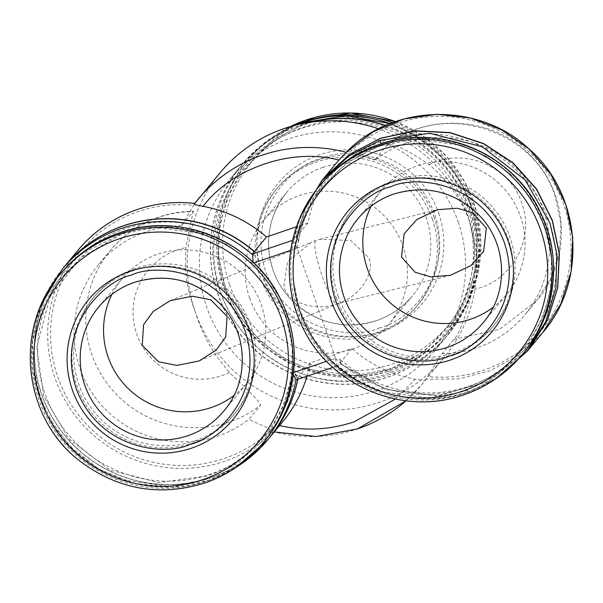 <?xml version="1.0" encoding="UTF-8"?>
<svg xmlns="http://www.w3.org/2000/svg" width="603" height="603" viewBox="0 0 603 603"><rect width="100%" height="100%" fill="white"/><g stroke="black" fill="none" stroke-linecap="round" stroke-linejoin="round"><path stroke-width="0.45" stroke-dasharray="3.02 2.26" d="M253.26 262.388L253.117 262.863C222.394 231.19 166.119 217.6 122.567 233.693L80.403 257.858L49.823 297.385L36.791 347.343L43.77 396.02L68.576 438.615L109.95 470.046L158.657 482.573L206.927 475.948C251.27 462.109 287.149 417.148 291.641 373.476L293.239 375.126M326.562 361.31L335.622 358.468L297.121 247.908L290.714 250.343M335.434 358.288L336.873 365.516C369.925 396.359 426.133 407.643 468.23 391.89A5.005 0.528 -108.8 0 1 468.199 391.912A5.005 0.528 -108.8 0 1 466.187 387.654L466.187 387.654A128.514 127.527 39.7 0 1 335.622 358.468M496.02 378.639L468.199 391.912C419.726 406.603 375.865 397.746 336.602 365.328L337.68 365.765L332.864 367.408M78.013 250.23A133.534 132.502 -140.3 0 0 71.591 410.666A133.534 132.502 -140.3 0 0 224.61 461.325A133.534 132.502 -140.3 0 0 274.094 430.987L248.835 419.364L260.564 405.231C260.556 402.683 250.147 391.769 229.336 372.481L215.693 355.069C207.259 342.512 200.452 328.122 195.266 311.909A145.225 144.102 -140.3 0 0 306.535 407.47A145.225 144.102 -140.3 0 0 443.74 358.076A145.225 144.102 -140.3 0 0 468.667 218.814A145.225 144.102 -140.3 0 0 378.541 128.846M443.74 358.076L421.625 384.737L406.045 400.784A145.225 144.102 -140.3 0 0 421.625 384.737A145.225 144.102 -140.3 0 0 425.432 379.95C424.308 380.44 420.924 380.229 415.271 379.317L395.425 399.065M388.415 369.285C357.549 380.222 324.911 378.104 290.51 362.938C257.443 345.059 235.69 320.532 225.251 289.357C214.065 258.446 215.934 225.876 230.859 191.641C248.519 158.755 272.918 137.213 304.055 127.029C334.921 116.1 367.559 118.211 401.96 133.376C435.027 151.263 456.78 175.79 467.219 206.965C478.405 237.868 476.536 270.446 461.612 304.681C443.951 337.567 419.552 359.102 388.415 369.285M442.157 353.531A108.495 107.651 -140.3 0 0 524.919 314.819A108.495 107.651 -140.3 0 0 543.552 210.764A108.495 107.651 -140.3 0 0 374.757 159.991L386.485 145.858C391.603 142.255 405.827 148.564 429.163 164.792C446.552 178.933 459.72 196.94 468.659 218.821C475.624 242.572 476.95 266.172 472.639 289.628C465.049 318.55 458.793 335.14 453.878 339.399L442.157 353.531L425.997 379.264L458.777 378.933L490.427 370.611L519.01 354.805L542.813 332.464M425.432 379.95L425.997 379.264M274.094 430.987L273.521 431.68A145.225 144.102 -140.3 0 0 357.511 428.884M315.361 240.703C313.688 245.572 316.025 257.639 322.379 276.913C329.238 295.583 334.205 304.492 337.273 303.626C358.755 297.89 376.068 272.639 368.75 257.722L350.893 240.522L320.057 239.316L315.361 240.703L311.743 242.067L287.51 261.762L283.892 286.613C287.412 302.827 316.771 312.181 337.273 303.626L450.185 275.375M371.237 206.007A81.375 80.749 39.7 0 1 381.292 190.578A81.375 80.749 39.7 0 1 458.174 162.893A81.375 80.749 39.7 0 1 520.517 216.447A81.375 80.749 39.7 0 1 506.558 294.483A81.375 80.749 39.7 0 1 493.246 307.206M111.977 294.294A81.375 80.749 39.7 0 1 122.025 278.857A81.375 80.749 39.7 0 1 198.907 251.18A81.375 80.749 39.7 0 1 261.257 304.726A81.375 80.749 39.7 0 1 247.29 382.762A81.375 80.749 39.7 0 1 233.987 395.493M336.27 297.897A91.392 90.684 -140.3 0 0 406.286 358.039A91.392 90.684 -140.3 0 0 492.636 326.947A91.392 90.684 -140.3 0 0 508.321 239.308A91.392 90.684 -140.3 0 0 438.298 179.174A91.392 90.684 -140.3 0 0 351.948 210.259A91.392 90.684 -140.3 0 0 336.27 297.897M337.981 295.832A91.392 90.684 -140.3 0 0 408.005 355.966A91.392 90.684 -140.3 0 0 494.347 324.881A91.392 90.684 -140.3 0 0 510.032 237.243A91.392 90.684 -140.3 0 0 440.009 177.101A91.392 90.684 -140.3 0 0 353.667 208.193A91.392 90.684 -140.3 0 0 337.981 295.832M194.739 440.944A91.392 90.684 -140.3 0 0 235.087 413.168A91.392 90.684 -140.3 0 0 239.481 303.362A91.392 90.684 -140.3 0 0 134.755 268.689A91.392 90.684 -140.3 0 0 94.407 296.472A91.392 90.684 -140.3 0 0 90.013 406.279A91.392 90.684 -140.3 0 0 194.739 440.944M193.028 443.017A91.392 90.684 -140.3 0 0 233.376 415.233A91.392 90.684 -140.3 0 0 237.763 305.435A91.392 90.684 -140.3 0 0 133.037 270.762A91.392 90.684 -140.3 0 0 92.689 298.545A91.392 90.684 -140.3 0 0 88.294 408.344A91.392 90.684 -140.3 0 0 193.028 443.017M64.544 266.466A133.534 132.502 -140.3 0 0 58.129 426.901A133.534 132.502 -140.3 0 0 211.148 477.561A133.534 132.502 -140.3 0 0 270.099 436.964M254.594 256.305L253.162 252.001L254.594 256.305A130.195 129.193 -140.3 0 0 124.663 228.929A130.195 129.193 -140.3 0 0 44.841 393.36A130.195 129.193 -140.3 0 0 210.123 474.327A130.195 129.193 -140.3 0 0 295.455 373.656L296.985 377.847L298.229 377.403A133.534 132.502 39.7 0 1 297.844 379.332M253.064 252.114L254.262 251.722M323.796 178.209L306.06 206.105L295.832 237.567L293.917 239.881L292.591 240.326M300.558 216.402L293.917 239.881M270.174 436.881A133.534 132.502 39.7 0 1 211.291 477.388A133.534 132.502 39.7 0 1 58.303 426.773A133.534 132.502 39.7 0 1 64.611 266.375M339.444 358.642L340.883 362.976L339.444 358.642A130.188 129.178 -140.3 0 0 498.282 371.953A130.188 129.178 -140.3 0 0 549.197 221.618A130.188 129.178 -140.3 0 0 415.475 134.152A130.188 129.178 -140.3 0 0 298.598 241.351L297.151 237.017L295.967 237.401L306.203 205.932L323.939 178.036M220.193 172.646A145.225 144.102 -140.3 0 0 195.274 311.909C189.515 296.736 186.237 282.174 185.445 268.207L185.86 247.645L193.164 211.683L181.435 225.824L194.272 204.1M295.967 237.401L308.058 222.824A133.527 132.494 39.7 0 1 336.029 163.451M181.435 225.824A108.495 107.658 -140.3 0 0 146.559 231.575A108.495 107.658 -140.3 0 0 98.658 264.559L110.387 250.418C123.442 234.846 139.572 223.736 158.77 217.088C170.069 213.251 181.684 211.329 193.608 211.306L193.164 211.683A108.495 107.658 -140.3 0 0 158.287 217.434A108.495 107.658 -140.3 0 0 110.387 250.418A108.495 107.658 -140.3 0 0 105.171 380.772A108.495 107.658 -140.3 0 0 229.494 421.927A108.495 107.658 -140.3 0 0 260.564 405.231M98.658 264.559A108.495 107.658 -140.3 0 0 93.442 394.905A108.495 107.658 -140.3 0 0 217.773 436.067A108.495 107.658 -140.3 0 0 248.835 419.364M249.725 298.251A81.375 80.749 39.7 0 1 263.684 220.216A81.375 80.749 39.7 0 1 340.567 192.538A81.375 80.749 39.7 0 1 402.917 246.084A81.375 80.749 39.7 0 1 388.95 324.12A81.375 80.749 39.7 0 1 312.068 351.798A81.375 80.749 39.7 0 1 249.725 298.251M438.66 213.138A93.842 93.118 39.7 0 1 381.126 331.658A93.842 93.118 39.7 0 1 262.004 273.302A93.842 93.118 39.7 0 1 319.537 154.783A93.842 93.118 39.7 0 1 438.66 213.138M433.972 216.801A91.392 90.684 39.7 0 1 418.294 304.44A91.392 90.684 39.7 0 1 331.944 335.524A91.392 90.684 39.7 0 1 261.928 275.383A91.392 90.684 39.7 0 1 277.606 187.744A91.392 90.684 39.7 0 1 363.956 156.659A91.392 90.684 39.7 0 1 433.972 216.801M432.261 218.866A91.392 90.684 39.7 0 1 416.575 306.505A91.392 90.684 39.7 0 1 330.233 337.59A91.392 90.684 39.7 0 1 260.21 277.455A91.392 90.684 39.7 0 1 275.895 189.809A91.392 90.684 39.7 0 1 362.237 158.725A91.392 90.684 39.7 0 1 432.261 218.866M385.671 125.454A133.542 132.509 39.7 0 1 469.36 208.457A133.542 132.509 39.7 0 1 446.439 336.519A133.542 132.509 39.7 0 1 320.276 381.94A133.542 132.509 39.7 0 1 217.962 294.068A133.542 132.509 39.7 0 1 240.876 166.006A133.542 132.509 39.7 0 1 310.854 122.19M466.149 209.618A130.203 129.193 39.7 0 1 386.319 374.048A130.203 129.193 39.7 0 1 221.03 293.081A130.203 129.193 39.7 0 1 300.859 128.643A130.203 129.193 39.7 0 1 466.149 209.618M385.392 125.575A133.542 132.509 39.7 0 1 469.217 208.63A133.542 132.509 39.7 0 1 446.303 336.693A133.542 132.509 39.7 0 1 320.133 382.114A133.542 132.509 39.7 0 1 217.819 294.234A133.542 132.509 39.7 0 1 240.733 166.179A133.542 132.509 39.7 0 1 312.15 122.017M458.197 221.919A133.542 132.509 39.7 0 1 435.276 349.974A133.542 132.509 39.7 0 1 309.113 395.402A133.542 132.509 39.7 0 1 206.799 307.522A133.542 132.509 39.7 0 1 229.713 179.468A133.542 132.509 39.7 0 1 355.883 134.039A133.542 132.509 39.7 0 1 458.197 221.919M346.748 151.685L349.898 152.046L374.757 159.991M386.485 145.858L386.689 145.655C428.808 111.502 496.073 116.99 532.2 157.36C569.3 195.304 571.342 260.654 536.647 300.686L551.323 277.433L559.622 251.195L560.956 223.66L555.28 196.623C534.386 128.303 440.959 100.204 386.485 145.858M297.083 248.172L293.457 241.162L300.528 216.485M295.455 373.656L296.985 377.847M297.731 379.37A133.534 132.502 -140.3 0 0 298.086 377.576L296.171 379.882L337.74 365.727L339.655 363.421L385.566 389.561L437.906 395.945L488.468 381.571L529.336 348.7M298.086 377.576L296.887 377.96M298.598 241.351L297.151 237.017M295.832 237.567L297.06 237.13M340.883 362.976L339.655 363.421M253.162 252.001L254.406 251.557M307.033 376.197A133.534 132.502 -140.3 0 0 310.319 362.825L351.881 348.67A133.527 132.494 -140.3 0 0 415.271 379.317M279.536 425.59L279.46 425.567A133.534 132.502 -140.3 0 0 282.34 422.213M298.229 377.403L310.319 362.825M351.881 348.67L339.798 363.247L340.981 362.863M529.479 348.526L488.611 381.405L438.042 395.772L385.709 389.387L339.798 363.247M308.058 222.824L296.472 226.766M279.46 425.567L273.521 431.68L274.275 431.929M381.269 143.695A5.005 0.528 71.2 0 0 381.835 145.421L381.835 145.421A128.514 127.527 39.7 0 1 544.984 225.341A128.514 127.527 39.7 0 1 466.187 387.654M393.759 194.023A81.375 80.749 39.7 0 1 393.865 193.985A81.375 80.749 39.7 0 1 497.174 244.592A81.375 80.749 39.7 0 1 483.207 322.628L506.558 294.483M134.499 282.31A81.375 80.749 39.7 0 1 134.605 282.272A81.375 80.749 39.7 0 1 237.906 332.879A81.375 80.749 39.7 0 1 223.947 410.914L247.29 382.762M296.653 312.701A131.869 130.851 -140.3 0 0 464.054 394.709M60.021 274.531A131.869 130.851 -140.3 0 0 53.682 432.962A131.869 130.851 -140.3 0 0 204.794 482.988M379.566 145.903L346.959 162.493L314.578 195.485L301.862 219.364L294.045 247.682L292.99 278.85L299.736 310.334L314.027 339.255L334.266 363.172L358.054 380.727L382.943 391.807L428.997 398.086L465.026 391.302L497.626 374.712L530.007 341.728L542.723 317.841L550.539 289.523L551.594 258.355L544.848 226.871L530.557 197.95L510.319 174.041L486.531 156.478L461.642 145.406L415.588 139.127L379.566 145.903M320.66 184.578A131.869 130.851 -140.3 0 0 298.033 311.035A131.869 130.851 -140.3 0 0 465.441 393.035A131.869 130.851 -140.3 0 0 523.66 352.951M61.4 272.858A131.869 130.851 -140.3 0 0 55.061 431.296A131.869 130.851 -140.3 0 0 206.173 481.322A131.869 130.851 -140.3 0 0 264.4 441.238M120.306 234.19L87.699 250.78L55.318 283.764L42.602 307.651L34.786 335.969L33.73 367.137L40.476 398.621L54.767 427.542L75.006 451.451L98.794 469.013L123.683 480.086L169.737 486.365L205.759 479.589L238.366 462.998L270.747 430.007L283.463 406.128L291.279 377.81L292.334 346.642L285.588 315.158L271.297 286.237L251.059 262.32L227.271 244.765L202.382 233.685L156.328 227.406L120.306 234.19M62.365 269.089A133.534 132.502 -140.3 0 0 55.951 429.524A133.534 132.502 -140.3 0 0 208.97 480.184A133.534 132.502 -140.3 0 0 236.678 466.978M468.23 391.89L496.096 378.594M271.636 429.796A131.032 130.014 39.7 0 1 224.135 458.551A131.032 130.014 39.7 0 1 57.798 377.063A131.032 130.014 39.7 0 1 138.132 211.585A131.032 130.014 39.7 0 1 193.465 205.314M379.777 327.776C356.252 339.587 288.822 334.168 265.878 271.976C245.233 209 294.995 163.677 320.886 158.664C344.403 146.853 411.834 152.273 434.786 214.464C455.423 277.44 405.661 322.763 379.777 327.776M322.959 167.333A81.375 80.749 -140.3 0 0 287.036 192.063A81.375 80.749 -140.3 0 0 273.069 270.099A81.375 80.749 -140.3 0 0 376.378 320.706A81.375 80.749 -140.3 0 0 412.301 295.967A81.375 80.749 -140.3 0 0 426.268 217.932A81.375 80.749 -140.3 0 0 322.959 167.333M395.41 121.625A131.869 130.851 39.7 0 1 473.596 201.997A131.869 130.851 39.7 0 1 450.961 328.454A131.869 130.851 39.7 0 1 392.741 368.539A131.869 130.851 39.7 0 1 225.341 286.531A131.869 130.851 39.7 0 1 247.969 160.074A131.869 130.851 39.7 0 1 290.262 126.615M229.63 284.729A127.73 126.743 39.7 0 1 307.937 123.419A127.73 126.743 39.7 0 1 470.091 202.849A127.73 126.743 39.7 0 1 391.777 364.167A127.73 126.743 39.7 0 1 229.63 284.729M390.676 368.795L354.654 375.571L308.6 369.292L283.712 358.212L259.923 340.657L239.685 316.741L225.394 287.827L218.648 256.335L219.703 225.175L227.519 196.849L240.235 172.971L272.616 139.979L305.224 123.389L341.245 116.613L387.299 122.891L412.188 133.964L435.977 151.526L456.215 175.435L470.506 204.357L477.252 235.848L476.197 267.008L468.38 295.327L455.664 319.213L423.283 352.197L390.676 368.795M392.432 122.703A131.869 130.851 39.7 0 1 472.209 203.663A131.869 130.851 39.7 0 1 449.582 330.12A131.869 130.851 39.7 0 1 391.362 370.204A131.869 130.851 39.7 0 1 223.954 288.196A131.869 130.851 39.7 0 1 246.582 161.74A131.869 130.851 39.7 0 1 296.827 124.67M390.088 123.607A133.542 132.509 39.7 0 1 471.538 205.834A133.542 132.509 39.7 0 1 448.617 333.889A133.542 132.509 39.7 0 1 389.666 374.486A133.542 132.509 39.7 0 1 220.14 291.437A133.542 132.509 39.7 0 1 243.054 163.383A133.542 132.509 39.7 0 1 295.576 125.168M297.121 247.908A128.514 127.527 39.7 0 1 381.835 145.421M229.336 372.481A66.767 66.255 39.7 0 1 221.535 375.699A66.767 66.255 39.7 0 1 136.768 334.183A66.767 66.255 39.7 0 1 177.704 249.853A66.767 66.255 39.7 0 1 185.86 247.645M253.117 262.863L253.803 262.908M293.555 372.548L291.641 373.476M429.163 164.792C463.277 146.74 510.108 166.111 521.731 203.09C535.6 239.308 510.764 283.086 472.639 289.628M453.878 339.399L499.646 329.261L536.647 300.678L524.919 314.819M349.898 152.046A131.024 130.014 39.7 0 1 563.73 204.786A131.024 130.014 39.7 0 1 428.07 376.528M41.185 304.937L32.532 341.63L34.575 379.34L47.147 415.03L69.232 445.836L99.05 469.255L134.198 483.418L171.84 487.164L208.94 480.207L236.602 467.031M263.684 220.216L287.036 192.063C261.83 221.218 262.697 268.652 289.071 297.309C313.688 322.673 342.798 330.459 376.423 320.668C390.661 315.746 402.616 307.515 412.301 295.967L388.95 324.12M395.462 121.61L423.17 136.09L446.74 156.652L464.838 182.151L476.438 211.14L480.9 241.999L477.96 272.986L467.792 302.352L449.582 330.12C433.881 348.843 414.465 362.207 391.347 370.212C330.323 392.515 255.808 360.828 229.23 301.131C207.44 256.23 214.502 199.54 246.582 161.74L247.969 160.074L290.224 126.63M240.876 166.006L243.054 163.383L266.888 141.012L295.515 125.183M320.057 239.316L437.657 209.678M170.084 300.716L311.743 242.067M357.941 218.723L381.292 190.578M98.681 307.01L122.025 278.857M492.636 326.947L494.347 324.881M235.087 413.168L233.376 415.233M418.294 304.44L416.575 306.505M390.133 123.592L418.708 137.906L443.107 158.574L461.928 184.412L474.094 213.929L478.91 245.444L476.084 277.131L465.787 307.191L446.439 336.519M446.303 336.693L435.276 349.974M199.231 360.911L336.896 303.92M351.948 210.259L353.667 208.193M94.407 296.472L92.689 298.545M277.606 187.744L275.895 189.809M240.733 166.179L229.713 179.468"/><path stroke-width="0.9" d="M236.678 466.978A133.534 132.502 -140.3 0 0 267.92 439.595A133.534 132.502 -140.3 0 0 296.058 379.415L293.239 375.126M401.492 256.976L404.183 233.723L416.892 219.484L437.657 209.678L457.443 208.223L472.744 212.836L486.35 228.077L483.659 251.338L470.951 265.569L450.185 275.375L430.399 276.83L415.098 272.224L401.492 256.976M142.225 345.263L143.589 324.663L153.124 311.555L170.084 300.716L192.319 296.194L210.816 299.819L227.082 316.364L225.718 336.971L216.191 350.072L199.231 360.911L176.996 365.433L158.499 361.808L142.225 345.263M493.246 307.206A81.375 80.749 39.7 0 1 367.325 268.614A81.375 80.749 39.7 0 1 371.237 206.007M233.987 395.493A81.375 80.749 39.7 0 1 108.065 356.893A81.375 80.749 39.7 0 1 111.977 294.294M331.582 301.553A93.842 93.118 -140.3 0 0 450.712 359.908A93.842 93.118 -140.3 0 0 508.246 241.396A93.842 93.118 -140.3 0 0 389.116 183.041A93.842 93.118 -140.3 0 0 331.582 301.553M191.445 448.195A93.842 93.118 -140.3 0 0 248.979 329.683A93.842 93.118 -140.3 0 0 129.856 271.32A93.842 93.118 -140.3 0 0 72.322 389.84A93.842 93.118 -140.3 0 0 191.445 448.195M292.591 240.326L252.348 254.029L254.262 251.722A133.534 132.502 -140.3 0 0 123.502 225.869A133.534 132.502 -140.3 0 0 64.544 266.466L62.365 269.089L41.185 304.937M252.348 254.029L252.687 254.881A133.534 132.502 -140.3 0 0 121.324 228.499A133.534 132.502 -140.3 0 0 62.365 269.089M529.336 348.7L547.418 320.087L557.617 287.789L559.267 253.901L552.273 220.63L536.429 189.199L512.934 162.946L483.425 143.68L449.951 132.766L414.856 130.949L380.576 138.366L349.499 154.489L323.796 178.209M297.844 379.332A133.534 132.502 39.7 0 1 270.242 436.798A133.534 132.502 39.7 0 1 270.174 436.881M64.611 266.375A133.534 132.502 39.7 0 1 64.687 266.292A133.534 132.502 39.7 0 1 123.638 225.703A133.534 132.502 39.7 0 1 254.406 251.557L266.496 236.971A133.534 132.502 -140.3 0 0 203.105 206.324C232.328 167.807 291.92 147.516 338.924 160.074L346.182 152.371A145.225 144.102 -140.3 0 0 198.07 199.314A145.225 144.102 -140.3 0 0 194.272 204.1C194.573 204.598 197.52 205.337 203.105 206.324M338.924 160.074A133.527 132.494 39.7 0 0 336.029 163.451L323.939 178.036L349.642 154.323L380.719 138.193L415 130.776L450.094 132.592L483.561 143.514L513.07 162.772L536.572 189.033L552.416 220.464L559.411 253.727L557.76 287.616L547.562 319.922L529.479 348.526L542.813 332.464L560.888 303.859L571.086 271.554L572.744 237.665L565.742 204.394L550.878 174.425L529.05 149.031L501.613 129.818L470.31 117.992L437.1 114.291L404.07 118.949L373.31 131.688L346.182 152.371M378.541 128.846A145.225 144.102 -140.3 0 0 220.193 172.646L194.272 204.1M346.748 151.685L346.755 151.677C393.917 103.565 478.352 101.899 528.085 148.112C581.345 193.118 588.324 280.282 542.813 332.464M253.094 262.787L252.687 254.881M296.058 379.415L296.171 379.882L296.058 379.415M236.602 467.031L267.92 439.595L270.099 436.964A133.534 132.502 -140.3 0 0 297.731 379.37M270.242 436.798L282.34 422.213A133.534 132.502 -140.3 0 0 307.033 376.197M296.472 226.766L266.496 236.971M310.854 122.19A133.542 132.509 39.7 0 1 385.671 125.454M312.15 122.017A133.542 132.509 39.7 0 1 385.392 125.575M390.465 186.922C364.581 191.935 314.819 237.258 335.456 300.234C358.408 362.426 425.839 367.838 449.356 356.026C475.247 351.014 525.009 305.691 504.364 242.715C481.42 180.523 413.99 175.111 390.465 186.922M357.941 218.723C367.626 207.183 379.581 198.952 393.819 194.023C427.12 184.299 456.064 191.89 480.659 216.809C507.5 245.413 508.6 293.277 483.207 322.628A81.375 80.749 39.7 0 1 447.283 347.366A81.375 80.749 39.7 0 1 343.974 296.759A81.375 80.749 39.7 0 1 357.941 218.723A81.375 80.749 39.7 0 1 393.759 194.023M131.205 275.202C105.321 280.222 55.559 325.545 76.197 388.52C99.141 450.705 166.579 456.124 190.096 444.313C215.98 439.301 265.742 393.978 245.104 331.002C222.16 268.81 154.722 263.398 131.205 275.202M98.681 307.01C108.359 295.47 120.321 287.232 134.559 282.31C167.86 272.586 196.804 280.176 221.391 305.095C248.24 333.7 249.341 381.563 223.947 410.914A81.375 80.749 39.7 0 1 188.015 435.652A81.375 80.749 39.7 0 1 84.714 385.046A81.375 80.749 39.7 0 1 98.681 307.01A81.375 80.749 39.7 0 1 134.499 282.31M300.158 311.849A127.73 126.743 -140.3 0 0 462.305 391.279A127.73 126.743 -140.3 0 0 540.62 229.962A127.73 126.743 -140.3 0 0 378.465 150.531A127.73 126.743 -140.3 0 0 300.158 311.849M464.054 394.709A131.869 130.851 -140.3 0 0 522.273 354.624A131.869 130.851 -140.3 0 0 544.901 228.168A131.869 130.851 -140.3 0 0 377.501 146.16A131.869 130.851 -140.3 0 0 319.281 186.244A131.869 130.851 -140.3 0 0 296.653 312.701M119.206 238.811A127.73 126.743 -140.3 0 0 40.891 400.128A127.73 126.743 -140.3 0 0 203.045 479.566A127.73 126.743 -140.3 0 0 281.352 318.248A127.73 126.743 -140.3 0 0 119.206 238.811M118.241 234.439A131.869 130.851 -140.3 0 0 60.021 274.531C13.153 328.024 23.035 418.572 80.44 461.476C118.399 489.696 159.84 496.872 204.764 483.011C227.889 475.006 247.305 461.642 263.014 442.904A131.869 130.851 -140.3 0 0 269.353 284.473A131.869 130.851 -140.3 0 0 118.241 234.439M378.888 144.486A131.869 130.851 -140.3 0 0 320.66 184.578C336.368 165.848 355.778 152.484 378.895 144.479C439.919 122.183 514.434 153.871 541.012 213.56C562.81 258.461 555.74 315.15 523.66 352.951A131.869 130.851 -140.3 0 0 546.288 226.494A131.869 130.851 -140.3 0 0 378.888 144.486M61.4 272.858C77.101 254.134 96.518 240.77 119.635 232.766C180.659 210.462 255.175 242.15 281.752 301.847C303.543 346.748 296.48 403.437 264.4 441.238A131.869 130.851 -140.3 0 0 270.732 282.799A131.869 130.851 -140.3 0 0 119.62 232.773A131.869 130.851 -140.3 0 0 61.4 272.858L60.021 274.531M496.096 378.594L527.173 351.308L545.79 321.512L555.86 287.94L556.878 254.149L550.094 223.261L525.138 179.943L482.294 146.815L429.924 133.301L380.583 140.22A5.005 0.528 71.2 0 0 381.269 143.695M194.799 203.407A133.534 132.502 -140.3 0 0 136.964 209.633A133.534 132.502 -140.3 0 0 78.013 250.23C93.917 231.258 113.583 217.721 136.994 209.618C155.793 203.271 175.081 201.198 194.867 203.384M395.425 399.065L354.112 421.814C329.63 429.992 304.741 431.243 279.46 425.567M357.511 428.884A145.225 144.102 -140.3 0 0 406.045 400.784L357.458 428.921L316.13 436.527L274.275 431.929M290.262 126.615A131.869 130.851 39.7 0 1 306.188 119.989A131.869 130.851 39.7 0 1 395.41 121.625M296.827 124.67A131.869 130.851 39.7 0 1 304.809 121.655A131.869 130.851 39.7 0 1 392.432 122.703M295.576 125.168A133.542 132.509 39.7 0 1 302.013 122.793A133.542 132.509 39.7 0 1 390.088 123.607M204.794 482.988A131.869 130.851 -140.3 0 0 263.014 442.904L264.4 441.238M380.583 140.22L348.805 156.087L321.633 180.817L300.558 216.402M290.714 250.343L253.803 262.908M293.555 372.548L326.562 361.31M523.66 352.951L522.273 354.624C506.565 373.355 487.149 386.727 464.024 394.731C402.985 417.027 328.484 385.34 301.915 325.658C280.124 280.757 287.186 224.052 319.281 186.244L320.66 184.578M496.02 378.639L527.173 351.308L529.344 348.7M290.224 126.63L306.218 119.967L350.916 112.995L395.462 121.61M295.515 125.183L302.043 122.771L346.092 115.693L390.133 123.592M300.528 216.485L321.633 180.817L323.796 178.202M78.013 250.23L64.687 266.292M332.864 367.408L296.133 379.913"/></g></svg>
